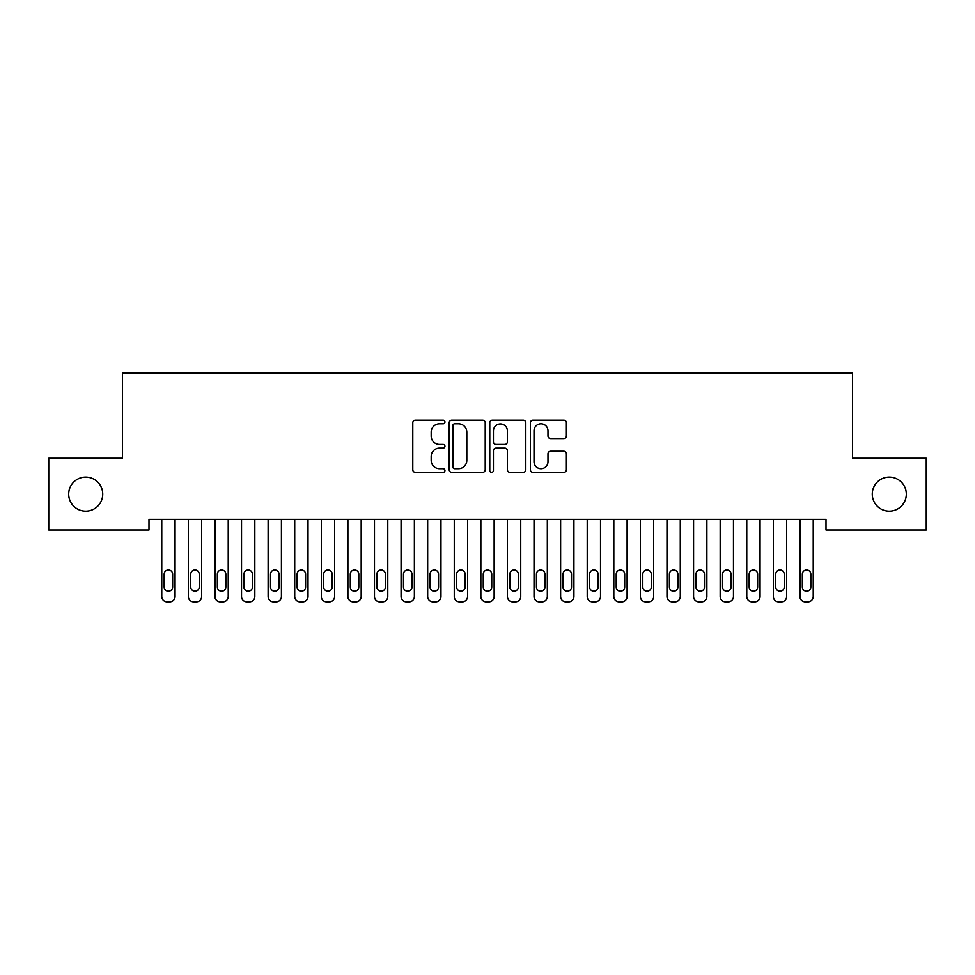 <?xml version="1.0" encoding="UTF-8"?>
<svg xmlns="http://www.w3.org/2000/svg" width="975" height="975" viewBox="0 0 975 975"><rect width="100%" height="100%" fill="white"/><g stroke="black" fill="none" stroke-linecap="round" stroke-linejoin="round"><path stroke-width="1.46" d="M444.953 421.98A1.828 1.828 0 0 0 443.125 420.152L415.399 420.152A2.608 2.608 0 0 0 412.791 422.772L412.791 469.743A2.608 2.608 0 0 0 415.399 472.363L443.125 472.363A1.828 1.828 0 0 0 444.953 470.535A1.828 1.828 0 0 0 443.125 468.707L439.542 468.707A8.348 8.348 0 0 1 431.182 460.346L431.182 456.434A8.348 8.348 0 0 1 439.542 448.086L443.125 448.086A1.828 1.828 0 0 0 444.953 446.258A1.828 1.828 0 0 0 443.125 444.429L439.542 444.429A8.348 8.348 0 0 1 431.182 436.081L431.182 432.169A8.348 8.348 0 0 1 439.542 423.808L443.125 423.808A1.828 1.828 0 0 0 444.953 421.98M872.272 494.118A17.014 17.014 0 0 0 889.285 511.144A17.014 17.014 0 0 0 906.311 494.118A17.014 17.014 0 0 0 889.285 477.104A17.014 17.014 0 0 0 872.272 494.118M68.689 494.118A17.014 17.014 0 0 0 85.715 511.144A17.014 17.014 0 0 0 102.728 494.118A17.014 17.014 0 0 0 85.715 477.104A17.014 17.014 0 0 0 68.689 494.118M563.782 438.555A2.608 2.608 0 0 0 566.39 435.947L566.39 422.772A2.608 2.608 0 0 0 563.782 420.152L532.984 420.152A2.608 2.608 0 0 0 530.376 422.772L530.376 469.743A2.608 2.608 0 0 0 532.984 472.363L563.782 472.363A2.608 2.608 0 0 0 566.39 469.743L566.39 453.826A2.608 2.608 0 0 0 563.782 451.218L550.595 451.218A2.608 2.608 0 0 0 547.987 453.826L547.987 461.723A6.983 6.983 0 0 1 541.003 468.707A6.983 6.983 0 0 1 534.02 461.723L534.02 430.792A6.983 6.983 0 0 1 541.003 423.808A6.983 6.983 0 0 1 547.987 430.792L547.987 435.947A2.608 2.608 0 0 0 550.595 438.555L563.782 438.555M826.008 519.383L148.992 519.383L148.992 530.022L48.75 530.022L48.75 458.226L122.411 458.226L122.411 373.133L852.589 373.133L852.589 458.226L926.25 458.226L926.25 530.022L826.008 530.022L826.008 519.383M485.221 422.772A2.608 2.608 0 0 0 482.601 420.152L451.803 420.152A2.608 2.608 0 0 0 449.195 422.772L449.195 469.743A2.608 2.608 0 0 0 451.803 472.363L482.601 472.363A2.608 2.608 0 0 0 485.221 469.743L485.221 422.772M492.399 420.152L523.197 420.152A2.608 2.608 0 0 1 525.805 422.772L525.805 469.743A2.608 2.608 0 0 1 523.197 472.363L510.01 472.363A2.608 2.608 0 0 1 507.402 469.743L507.402 450.694A2.608 2.608 0 0 0 504.794 448.086L496.043 448.086A2.608 2.608 0 0 0 493.435 450.694L493.435 470.535A1.828 1.828 0 0 1 491.607 472.363A1.828 1.828 0 0 1 489.779 470.535L489.779 422.772A2.608 2.608 0 0 1 492.399 420.152M454.679 423.808A1.828 1.828 0 0 0 452.851 425.636L452.851 466.879A1.828 1.828 0 0 0 454.679 468.707L458.457 468.707A8.348 8.348 0 0 0 466.818 460.346L466.818 432.169A8.348 8.348 0 0 0 458.457 423.808L454.679 423.808M507.402 430.926A6.983 6.983 0 0 0 500.419 423.942A6.983 6.983 0 0 0 493.435 430.926L493.435 441.821A2.608 2.608 0 0 0 496.043 444.429L504.794 444.429A2.608 2.608 0 0 0 507.402 441.821L507.402 430.926M161.765 596.554L161.765 519.383L161.765 596.554A5.314 5.314 0 0 0 167.078 601.867L169.735 601.867A5.314 5.314 0 0 0 175.061 596.554L175.061 519.383L175.061 596.554M172.66 586.974A4.253 4.253 0 0 1 168.407 591.228A4.253 4.253 0 0 1 164.153 586.974L164.153 574.214A4.253 4.253 0 0 1 168.407 569.961A4.253 4.253 0 0 1 172.66 574.214L172.66 586.974M167.078 601.867L169.735 601.867M188.358 596.554L188.358 519.383L188.358 596.554A5.314 5.314 0 0 0 193.672 601.867L196.328 601.867A5.314 5.314 0 0 0 201.642 596.554L201.642 519.383L201.642 596.554M214.939 596.554L214.939 519.383L214.939 596.554A5.314 5.314 0 0 0 220.265 601.867L222.922 601.867A5.314 5.314 0 0 0 228.235 596.554L228.235 519.383L228.235 596.554M199.253 586.974A4.253 4.253 0 0 1 195 591.228A4.253 4.253 0 0 1 190.747 586.974L190.747 574.214A4.253 4.253 0 0 1 195 569.961A4.253 4.253 0 0 1 199.253 574.214L199.253 586.974M193.672 601.867L196.328 601.867M225.847 586.974A4.253 4.253 0 0 1 221.593 591.228A4.253 4.253 0 0 1 217.34 586.974L217.34 574.214A4.253 4.253 0 0 1 221.593 569.961A4.253 4.253 0 0 1 225.847 574.214L225.847 586.974M220.265 601.867L222.922 601.867M241.532 596.554L241.532 519.383L241.532 596.554A5.314 5.314 0 0 0 246.858 601.867L249.515 601.867A5.314 5.314 0 0 0 254.828 596.554L254.828 519.383L254.828 596.554M268.125 596.554L268.125 519.383L268.125 596.554A5.314 5.314 0 0 0 273.439 601.867L276.108 601.867A5.314 5.314 0 0 0 281.422 596.554L281.422 519.383L281.422 596.554M252.44 586.974A4.253 4.253 0 0 1 248.186 591.228A4.253 4.253 0 0 1 243.933 586.974L243.933 574.214A4.253 4.253 0 0 1 248.186 569.961A4.253 4.253 0 0 1 252.44 574.214L252.44 586.974M246.858 601.867L249.515 601.867M279.033 586.974A4.253 4.253 0 0 1 274.767 591.228A4.253 4.253 0 0 1 270.514 586.974L270.514 574.214A4.253 4.253 0 0 1 274.767 569.961A4.253 4.253 0 0 1 279.033 574.214L279.033 586.974M273.439 601.867L276.108 601.867M294.718 596.554L294.718 519.383L294.718 596.554A5.314 5.314 0 0 0 300.032 601.867L302.689 601.867A5.314 5.314 0 0 0 308.015 596.554L308.015 519.383L308.015 596.554M305.614 586.974A4.253 4.253 0 0 1 301.36 591.228A4.253 4.253 0 0 1 297.107 586.974L297.107 574.214A4.253 4.253 0 0 1 301.36 569.961A4.253 4.253 0 0 1 305.614 574.214L305.614 586.974M300.032 601.867L302.689 601.867M321.311 596.554L321.311 519.383L321.311 596.554A5.314 5.314 0 0 0 326.625 601.867L329.282 601.867A5.314 5.314 0 0 0 334.608 596.554L334.608 519.383L334.608 596.554M332.207 586.974A4.253 4.253 0 0 1 327.953 591.228A4.253 4.253 0 0 1 323.7 586.974L323.7 574.214A4.253 4.253 0 0 1 327.953 569.961A4.253 4.253 0 0 1 332.207 574.214L332.207 586.974M326.625 601.867L329.282 601.867M347.892 596.554L347.892 519.383L347.892 596.554A5.314 5.314 0 0 0 353.218 601.867L355.875 601.867A5.314 5.314 0 0 0 361.189 596.554L361.189 519.383L361.189 596.554M374.485 596.554L374.485 519.383L374.485 596.554A5.314 5.314 0 0 0 379.811 601.867L382.468 601.867A5.314 5.314 0 0 0 387.782 596.554L387.782 519.383L387.782 596.554M401.078 596.554L401.078 519.383L401.078 596.554A5.314 5.314 0 0 0 406.392 601.867L409.061 601.867A5.314 5.314 0 0 0 414.375 596.554L414.375 519.383L414.375 596.554M427.672 596.554L427.672 519.383L427.672 596.554A5.314 5.314 0 0 0 432.985 601.867L435.642 601.867A5.314 5.314 0 0 0 440.968 596.554L440.968 519.383L440.968 596.554M454.265 596.554L454.265 519.383L454.265 596.554A5.314 5.314 0 0 0 459.578 601.867L462.235 601.867A5.314 5.314 0 0 0 467.561 596.554L467.561 519.383L467.561 596.554M480.858 596.554L480.858 519.383L480.858 596.554A5.314 5.314 0 0 0 486.172 601.867L488.828 601.867A5.314 5.314 0 0 0 494.142 596.554L494.142 519.383L494.142 596.554M507.439 596.554L507.439 519.383L507.439 596.554A5.314 5.314 0 0 0 512.765 601.867L515.422 601.867A5.314 5.314 0 0 0 520.735 596.554L520.735 519.383L520.735 596.554M534.032 596.554L534.032 519.383L534.032 596.554A5.314 5.314 0 0 0 539.358 601.867L542.015 601.867A5.314 5.314 0 0 0 547.328 596.554L547.328 519.383L547.328 596.554M560.625 596.554L560.625 519.383L560.625 596.554A5.314 5.314 0 0 0 565.939 601.867L568.608 601.867A5.314 5.314 0 0 0 573.922 596.554L573.922 519.383L573.922 596.554M358.8 586.974A4.253 4.253 0 0 1 354.547 591.228A4.253 4.253 0 0 1 350.293 586.974L350.293 574.214A4.253 4.253 0 0 1 354.547 569.961A4.253 4.253 0 0 1 358.8 574.214L358.8 586.974M353.218 601.867L355.875 601.867M385.393 586.974A4.253 4.253 0 0 1 381.14 591.228A4.253 4.253 0 0 1 376.886 586.974L376.886 574.214A4.253 4.253 0 0 1 381.14 569.961A4.253 4.253 0 0 1 385.393 574.214L385.393 586.974M379.811 601.867L382.468 601.867M411.986 586.974A4.253 4.253 0 0 1 407.733 591.228A4.253 4.253 0 0 1 403.467 586.974L403.467 574.214A4.253 4.253 0 0 1 407.733 569.961A4.253 4.253 0 0 1 411.986 574.214L411.986 586.974M406.392 601.867L409.061 601.867M438.567 586.974A4.253 4.253 0 0 1 434.314 591.228A4.253 4.253 0 0 1 430.06 586.974L430.06 574.214A4.253 4.253 0 0 1 434.314 569.961A4.253 4.253 0 0 1 438.567 574.214L438.567 586.974M432.985 601.867L435.642 601.867M465.16 586.974A4.253 4.253 0 0 1 460.907 591.228A4.253 4.253 0 0 1 456.653 586.974L456.653 574.214A4.253 4.253 0 0 1 460.907 569.961A4.253 4.253 0 0 1 465.16 574.214L465.16 586.974M459.578 601.867L462.235 601.867M491.753 586.974A4.253 4.253 0 0 1 487.5 591.228A4.253 4.253 0 0 1 483.247 586.974L483.247 574.214A4.253 4.253 0 0 1 487.5 569.961A4.253 4.253 0 0 1 491.753 574.214L491.753 586.974M486.172 601.867L488.828 601.867M518.347 586.974A4.253 4.253 0 0 1 514.093 591.228A4.253 4.253 0 0 1 509.84 586.974L509.84 574.214A4.253 4.253 0 0 1 514.093 569.961A4.253 4.253 0 0 1 518.347 574.214L518.347 586.974M512.765 601.867L515.422 601.867M544.94 586.974A4.253 4.253 0 0 1 540.686 591.228A4.253 4.253 0 0 1 536.433 586.974L536.433 574.214A4.253 4.253 0 0 1 540.686 569.961A4.253 4.253 0 0 1 544.94 574.214L544.94 586.974M539.358 601.867L542.015 601.867M571.533 586.974A4.253 4.253 0 0 1 567.267 591.228A4.253 4.253 0 0 1 563.014 586.974L563.014 574.214A4.253 4.253 0 0 1 567.267 569.961A4.253 4.253 0 0 1 571.533 574.214L571.533 586.974M565.939 601.867L568.608 601.867M587.218 596.554L587.218 519.383L587.218 596.554A5.314 5.314 0 0 0 592.532 601.867L595.189 601.867A5.314 5.314 0 0 0 600.515 596.554L600.515 519.383L600.515 596.554M598.114 586.974A4.253 4.253 0 0 1 593.86 591.228A4.253 4.253 0 0 1 589.607 586.974L589.607 574.214A4.253 4.253 0 0 1 593.86 569.961A4.253 4.253 0 0 1 598.114 574.214L598.114 586.974M592.532 601.867L595.189 601.867M613.811 596.554L613.811 519.383L613.811 596.554A5.314 5.314 0 0 0 619.125 601.867L621.782 601.867A5.314 5.314 0 0 0 627.108 596.554L627.108 519.383L627.108 596.554M624.707 586.974A4.253 4.253 0 0 1 620.453 591.228A4.253 4.253 0 0 1 616.2 586.974L616.2 574.214A4.253 4.253 0 0 1 620.453 569.961A4.253 4.253 0 0 1 624.707 574.214L624.707 586.974M619.125 601.867L621.782 601.867M640.392 596.554L640.392 519.383L640.392 596.554A5.314 5.314 0 0 0 645.718 601.867L648.375 601.867A5.314 5.314 0 0 0 653.689 596.554L653.689 519.383L653.689 596.554M651.3 586.974A4.253 4.253 0 0 1 647.047 591.228A4.253 4.253 0 0 1 642.793 586.974L642.793 574.214A4.253 4.253 0 0 1 647.047 569.961A4.253 4.253 0 0 1 651.3 574.214L651.3 586.974M645.718 601.867L648.375 601.867M666.985 596.554L666.985 519.383L666.985 596.554A5.314 5.314 0 0 0 672.311 601.867L674.968 601.867A5.314 5.314 0 0 0 680.282 596.554L680.282 519.383L680.282 596.554M677.893 586.974A4.253 4.253 0 0 1 673.64 591.228A4.253 4.253 0 0 1 669.386 586.974L669.386 574.214A4.253 4.253 0 0 1 673.64 569.961A4.253 4.253 0 0 1 677.893 574.214L677.893 586.974M672.311 601.867L674.968 601.867M693.578 596.554L693.578 519.383L693.578 596.554A5.314 5.314 0 0 0 698.892 601.867L701.561 601.867A5.314 5.314 0 0 0 706.875 596.554L706.875 519.383L706.875 596.554M704.486 586.974A4.253 4.253 0 0 1 700.233 591.228A4.253 4.253 0 0 1 695.967 586.974L695.967 574.214A4.253 4.253 0 0 1 700.233 569.961A4.253 4.253 0 0 1 704.486 574.214L704.486 586.974M698.892 601.867L701.561 601.867M720.172 596.554L720.172 519.383L720.172 596.554A5.314 5.314 0 0 0 725.485 601.867L728.142 601.867A5.314 5.314 0 0 0 733.468 596.554L733.468 519.383L733.468 596.554M731.067 586.974A4.253 4.253 0 0 1 726.814 591.228A4.253 4.253 0 0 1 722.56 586.974L722.56 574.214A4.253 4.253 0 0 1 726.814 569.961A4.253 4.253 0 0 1 731.067 574.214L731.067 586.974M725.485 601.867L728.142 601.867M746.765 596.554L746.765 519.383L746.765 596.554A5.314 5.314 0 0 0 752.078 601.867L754.735 601.867A5.314 5.314 0 0 0 760.061 596.554L760.061 519.383L760.061 596.554M757.66 586.974A4.253 4.253 0 0 1 753.407 591.228A4.253 4.253 0 0 1 749.153 586.974L749.153 574.214A4.253 4.253 0 0 1 753.407 569.961A4.253 4.253 0 0 1 757.66 574.214L757.66 586.974M752.078 601.867L754.735 601.867M773.358 596.554L773.358 519.383L773.358 596.554A5.314 5.314 0 0 0 778.672 601.867L781.328 601.867A5.314 5.314 0 0 0 786.642 596.554L786.642 519.383L786.642 596.554M784.253 586.974A4.253 4.253 0 0 1 780 591.228A4.253 4.253 0 0 1 775.747 586.974L775.747 574.214A4.253 4.253 0 0 1 780 569.961A4.253 4.253 0 0 1 784.253 574.214L784.253 586.974M778.672 601.867L781.328 601.867M799.939 596.554L799.939 519.383L799.939 596.554A5.314 5.314 0 0 0 805.265 601.867L807.922 601.867A5.314 5.314 0 0 0 813.235 596.554L813.235 519.383L813.235 596.554M810.847 586.974A4.253 4.253 0 0 1 806.593 591.228A4.253 4.253 0 0 1 802.34 586.974L802.34 574.214A4.253 4.253 0 0 1 806.593 569.961A4.253 4.253 0 0 1 810.847 574.214L810.847 586.974M805.265 601.867L807.922 601.867"/></g></svg>
